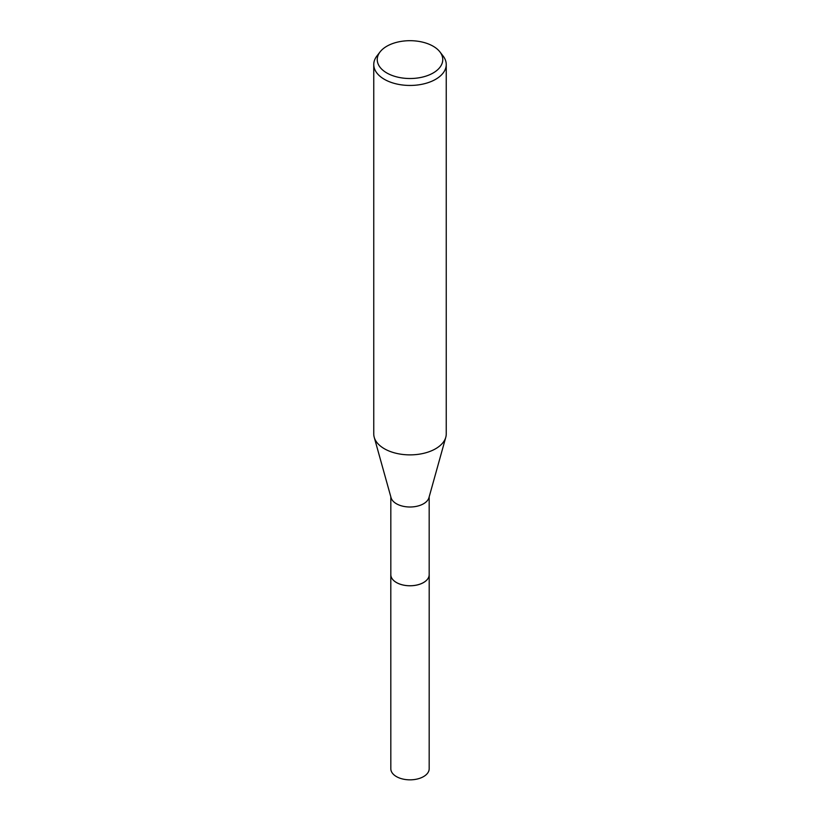 <?xml version="1.0" encoding="UTF-8"?>
<svg xmlns="http://www.w3.org/2000/svg" width="820" height="820" viewBox="0 0 820 820"><rect width="100%" height="100%" fill="white"/><g stroke="black" fill="none" stroke-linecap="round" stroke-linejoin="round"><path stroke-width="1.23" d="M429.178 496.817L429.178 574.676A19.178 11.07 180 0 1 423.561 582.507A19.178 11.07 180 0 1 402.661 584.916A19.178 11.07 180 0 1 390.822 574.676L390.822 496.817M429.178 574.379A19.188 11.08 180 0 1 423.571 582.528A19.188 11.08 180 0 1 402.405 584.865A19.188 11.08 180 0 1 390.822 574.379M439.909 51.885L443.087 55.985A36.244 20.93 180 0 1 446.244 64.524L446.244 433.954A36.244 20.93 180 0 1 445.783 437.275L428.942 497.689A19.178 11.07 180 0 1 423.561 503.757A19.178 11.07 180 0 1 404.096 506.463A19.178 11.07 180 0 1 391.058 497.689L374.217 437.275A36.244 20.93 180 0 1 373.756 433.954L373.756 64.524A36.244 20.93 180 0 1 376.913 55.985L380.09 51.885A32.769 18.921 180 0 1 386.835 46.227A32.769 18.921 180 0 1 439.909 51.885A32.769 18.921 180 0 1 433.165 72.98A32.769 18.921 180 0 1 391.417 75.184A32.769 18.921 180 0 1 380.09 51.885M445.783 437.275A36.244 20.93 180 0 1 435.625 448.745A36.244 20.93 180 0 1 398.848 453.86A36.244 20.93 180 0 1 374.217 437.275M446.244 64.524A36.244 20.93 180 0 1 435.625 79.325A36.244 20.93 180 0 1 396.132 83.855A36.244 20.93 180 0 1 373.756 64.524M429.178 574.256A19.198 11.08 180 0 1 429.198 574.697L429.178 768.77A19.178 11.07 180 0 1 417.339 779A19.178 11.07 180 0 1 396.439 776.601A19.178 11.07 180 0 1 390.822 768.77L390.802 574.697A19.198 11.08 180 0 1 390.822 574.256M429.198 574.697A19.198 11.08 180 0 1 417.349 584.937A19.198 11.08 180 0 1 396.429 582.528A19.198 11.08 180 0 1 390.802 574.697"/></g></svg>
